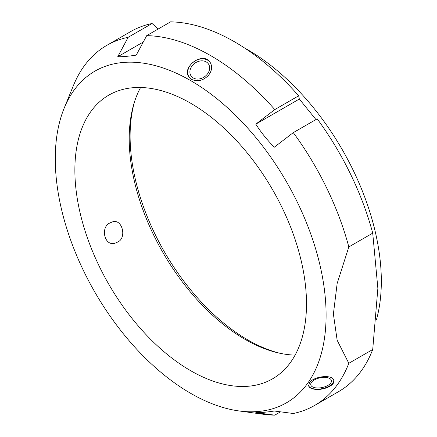 <?xml version="1.0" encoding="UTF-8"?>
<svg xmlns="http://www.w3.org/2000/svg" width="437" height="437" viewBox="0 0 437 437"><rect width="100%" height="100%" fill="white"/><g stroke="black" fill="none" stroke-linecap="round" stroke-linejoin="round"><path stroke-width="0.66" d="M280.543 411.829L274.786 415.15L255.809 412.665C261.026 412.665 267.198 412.113 274.327 411.015L293.298 413.495A207.881 120.022 -120 0 0 314.678 405.427A207.881 120.022 -120 0 0 348.824 363.311L337.162 340.265L333.393 314.028L337.162 283.444L348.824 246.927A207.881 120.022 -120 0 0 293.298 132.63L274.327 147.187C267.198 140.058 261.026 132.384 255.809 124.152L274.786 109.594L298.679 95.801A207.881 120.022 -120 0 0 170.594 21.85L146.695 35.648L136.24 55.122C129.117 56.22 122.944 56.772 117.728 56.772L128.178 37.298L152.076 23.505A207.881 120.022 -120 0 0 130.696 31.573L106.803 45.366A207.881 120.022 -120 0 0 73.421 85.554L64.184 108.152A191.499 110.566 -120 0 0 94.927 292.26A191.499 110.566 -120 0 0 238.995 410.944A191.499 110.566 -120 0 0 326.095 315.159A191.499 110.566 -120 0 0 215.25 97.396A191.499 110.566 -120 0 0 64.184 108.152M348.824 246.927L372.723 233.134L377.863 288.354L372.723 349.518L348.824 363.311M314.678 405.427L338.577 391.634A207.881 120.022 -120 0 0 372.723 349.518M152.076 23.505L158.238 28.984M298.679 95.801L299.323 99.03L315.956 119.552M372.723 233.134A207.881 120.022 -120 0 0 317.196 118.837L293.298 132.63M238.995 410.944L263.189 414.238A207.881 120.022 -120 0 0 274.786 415.15M299.323 99.03L255.809 124.152M143.27 42.023L117.728 56.772M128.178 37.298A207.881 120.022 -120 0 0 106.803 45.366M274.786 109.594A207.881 120.022 -120 0 0 146.695 35.648M208.482 75.35C203.123 80.676 197.519 82.03 191.663 79.403L189.03 77.021C181.115 67.079 203.194 51.058 210.055 62.24C212.557 66.364 212.032 70.734 208.482 75.35M316.235 389.4C311.772 389.116 309.232 387.909 308.62 385.773L309.418 382.91C313.324 376.131 333.245 373.99 333.802 380.622C335.141 385.123 324.549 390.012 316.235 389.4M317.371 387.985A10.554 4.976 168.4 0 0 331.443 380.561A10.554 4.976 168.4 0 0 320.108 377.803A10.554 4.976 168.4 0 0 310.767 384.795A10.554 4.976 168.4 0 0 317.371 387.985M333.737 380.37A12.853 6.063 -11.6 0 1 322.32 388.613A12.853 6.063 -11.6 0 1 308.582 385.516M117.575 242.109L115.477 242.999C104.618 247.353 99.865 227.032 110.113 222.881L112.178 222.001C122.125 217.976 127.293 238.061 117.575 242.109M207.231 74.257A10.554 8.325 144.9 0 1 191.133 76.022A10.554 8.325 144.9 0 1 194.984 63.141A10.554 8.325 144.9 0 1 208.4 63.884A10.554 8.325 144.9 0 1 207.231 74.257M189.134 77.169A12.853 10.133 144.9 0 1 193.946 61.655A12.853 10.133 144.9 0 1 210.164 62.398M140.599 87.487A163.782 94.561 -120 0 0 163.132 252.886A163.782 94.561 -120 0 0 295.106 355.101M134.689 101.253A166.306 96.014 -120 0 0 164.541 252.067A166.306 96.014 -120 0 0 280.226 353.331M376.404 319.873A188.981 109.108 -120 0 0 381.326 281.209A188.981 109.108 -120 0 0 244.605 48.015M306.495 303.841A163.782 94.561 -120 0 0 235.002 139.015A163.782 94.561 -120 0 0 108.791 95.14A163.782 94.561 -120 0 0 108.786 284.258A163.782 94.561 -120 0 0 272.573 378.819A163.782 94.561 -120 0 0 306.495 303.841"/></g></svg>
